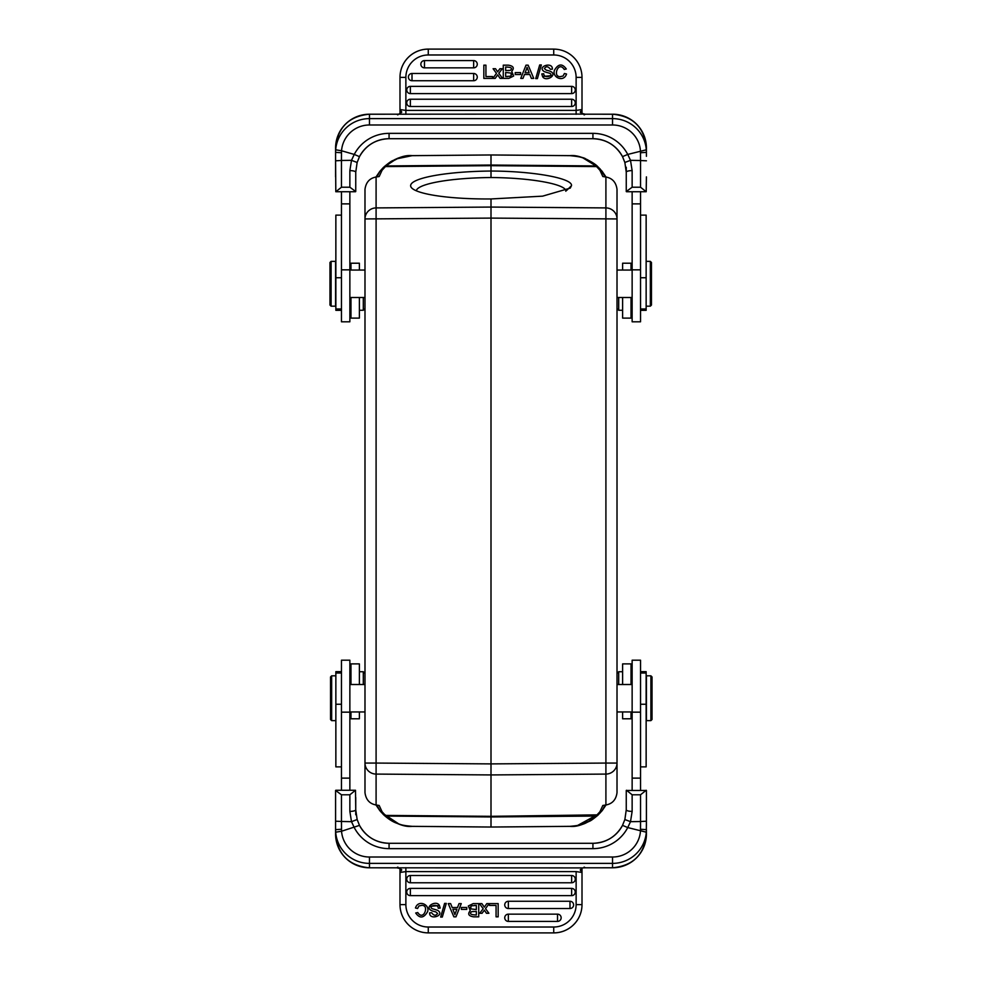 <?xml version="1.0" encoding="UTF-8"?>
<svg xmlns="http://www.w3.org/2000/svg" width="982" height="982" viewBox="0 0 982 982"><rect width="100%" height="100%" fill="white"/><g stroke="black" fill="none" stroke-linecap="round" stroke-linejoin="round"><path stroke-width="1.47" d="M376.094 804.982L376.094 774.086L491 774.933L491 763.898L376.094 763.063L376.094 774.086A11.207 11.035 180 0 1 364.985 763.063L364.985 792.658C365.942 799.716 369.649 803.828 376.094 804.982L379.187 805.473L382.072 811.746L379.924 810.751L384.22 815.33C395.022 823.579 404.363 827.249 412.219 826.353L491 827.04L569.781 826.353C576.839 825.972 582.191 824.855 585.861 823.002C591.004 820.191 588.955 822.486 597.78 815.33L602.076 810.751L604.826 805.866M378.303 173.642L379.924 171.249L382.072 170.254L379.187 176.527L376.094 177.018C369.649 178.172 365.942 182.284 364.985 189.342L364.985 218.937A11.207 11.035 0 0 1 376.094 207.914L376.094 763.063L364.985 763.063L364.985 218.937L491 218.102L491 763.898L605.906 763.063L605.906 177.018L602.813 176.527L599.928 170.254L602.076 171.249L597.78 166.67C587.015 158.433 577.674 154.763 569.781 155.647L491 154.96L491 165.037L386.098 165.946L383.52 167.321L379.924 171.249L377.174 176.134M364.985 395.451L364.985 586.549M603.697 808.358L602.076 810.751L599.928 811.746L602.813 805.473L605.906 804.982L605.906 774.086L491 774.933L491 816.324L598.296 814.851M376.928 805.117L379.924 810.751L377.309 806.222M599.928 811.746L595.902 816.054L491 816.963L491 827.028L412.268 826.341C397.01 825.126 398.103 822.99 393.414 821.345L383.52 814.679L379.924 810.751M412.219 826.341L412.219 826.353C405.701 826.009 404.461 826.034 396.004 822.941C392.334 821.529 388.406 819 384.22 815.33L386.098 816.054L491 816.963L491 816.324L385.435 815.416L382.072 811.746M376.094 177.018L376.094 207.914L491 207.067L605.906 207.914A11.207 11.035 0 0 1 617.015 218.937L491 218.102L491 198.953L542.604 196.155L570.26 188.102L571.475 185.696C572.96 178.307 533.447 171.15 491 171.04L491 165.037L595.902 165.946L597.78 166.67C595.914 164.534 591.937 161.981 585.849 158.998C584.388 157.636 579.024 156.519 569.781 155.647L491 154.96L410.832 155.684M416.307 190.79A74.767 12.987 -0.5 0 1 491.012 177.533L491 171.04A80.364 13.957 -0.5 0 0 410.636 185.696A80.364 13.957 -0.5 0 0 411.912 188.163A80.364 13.957 -0.5 0 0 491 198.953M491.012 177.533C531.225 177.779 566.761 184.309 565.828 191.257M571.475 185.696L566.712 190.385M604.691 175.778L598.48 167.321L588.586 160.655C583.897 159.01 584.977 156.875 569.744 155.659L491 154.972L412.219 155.647L396.421 158.888L382.992 167.836M569.781 155.647L491 154.96L412.256 155.659C397.01 156.875 398.103 159.01 393.414 160.655L383.692 167.173M375.983 177.03L379.838 171.359M384.22 166.67C394.997 158.433 404.326 154.751 412.219 155.647C405.149 156.052 399.87 157.12 396.409 158.888C391.057 161.797 393.438 159.231 384.22 166.67M396.237 158.961L394.58 159.698M379.838 810.653L375.983 804.97M394.199 822.118L395.832 822.867M595.902 816.054L588.586 821.345C583.897 822.99 584.99 825.126 569.732 826.341L491 827.028L569.781 826.353C577.674 827.249 587.003 823.567 597.78 815.33L595.902 816.054M606.017 804.97L602.162 810.641M605.906 177.018C612.351 178.172 616.058 182.284 617.015 189.342L617.015 792.658C616.058 799.716 612.351 803.828 605.906 804.982M587.727 159.845L586.058 159.084M602.162 171.347L606.017 177.03M617.015 742.024L617.015 591.336M646.414 675.825L646.414 720.628L650.894 720.628L650.894 675.825L646.414 675.825M650.894 720.628L652.023 719.511L652.023 676.942L650.894 675.825M640.534 790.264L640.534 660.199L632.138 660.199L632.138 790.264M646.193 790.264L640.534 794.782L632.138 794.782L632.138 811.39A5.88 1.596 0 0 1 626.258 809.782L624.871 819.528L626.258 809.782L626.258 790.461L646.414 790.461L646.414 821.197L640.534 821.529L640.46 831.238A27.999 27.901 180 0 1 612.535 857.016L612.535 863.387L369.465 863.387L369.465 867.806L582.707 867.904L585.37 867.806L584.143 867.081M632.138 811.39L630.505 821.676L627.744 827.568L646.316 832.196L646.414 821.197M640.51 829.262L646.414 829.63L646.414 834.025A33.879 33.756 -0 0 1 612.535 867.781L612.535 863.387A33.879 33.756 180 0 0 646.316 832.196M646.414 805.13L646.414 825.678M612.535 857.016L369.465 857.016A27.999 27.901 180 0 1 341.54 831.238L359.486 825.383L357.129 819.528L351.495 821.676L354.257 827.568A39.206 39.059 -0 0 0 389.068 848.644L592.932 848.644A39.206 39.059 -0 0 0 627.744 827.568L622.527 825.359L624.859 819.54L630.505 821.676L640.534 821.529L640.534 794.782M632.138 794.782L626.491 790.264M626.258 805.13L626.258 809.782M582.031 868.542L580.227 869.905L582.007 872.446L582.007 868.775L580.571 870.31M582.007 871.365L582.007 904.618L582.007 872.446L576.127 871.599L405.873 871.599L405.873 904.618A22.402 22.402 0 0 0 428.275 927.02L428.275 932.875A28.282 28.282 0 0 1 399.993 904.618L399.993 871.746M428.275 927.02L553.725 927.02L553.725 932.875A28.282 28.282 0 0 0 582.007 904.618A28.282 28.282 0 0 1 553.725 932.9L428.275 932.9M508.357 921.411A3.633 3.633 0 0 1 504.736 917.777A3.633 3.633 0 0 1 508.357 914.144L557.53 914.144A3.633 3.633 0 0 1 558.832 921.165A3.633 3.633 0 0 1 557.53 921.411L508.357 921.411L508.357 914.144M508.357 908.522A3.633 3.633 0 0 1 504.736 904.901A3.633 3.633 0 0 1 508.357 901.267L569.99 901.267A3.633 3.633 0 0 1 571.291 908.289A3.633 3.633 0 0 1 569.99 908.522L508.357 908.522L508.357 901.267M410.353 895.645A3.633 3.633 0 0 1 406.72 892.012A3.633 3.633 0 0 1 410.353 888.391L571.647 888.391A3.633 3.633 0 0 1 572.948 895.4A3.633 3.633 0 0 1 571.647 895.645L410.353 895.645L410.353 888.391M410.353 882.769A3.633 3.633 0 0 1 406.72 879.136A3.633 3.633 0 0 1 410.353 875.502L571.647 875.502A3.633 3.633 0 0 1 574.912 880.731A3.633 3.633 0 0 1 571.647 882.769L410.353 882.769L410.353 875.502M483.77 911.001L484.359 910.179L483.77 911.001L484.359 910.179L486.446 913.272L488.913 913.272L485.513 908.632L489.183 903.612L486.777 903.612L484.322 907.159L481.892 903.612L479.462 903.612L483.181 908.718L479.707 913.272L482.088 913.272L483.77 911.001M435.701 911.812L437.641 913.456L435.701 911.812C420.284 909.062 436.155 898.825 439.433 905.502L429.355 906.435M429.613 912.879C429.244 920.797 445.607 915.384 437.69 910.375L435.664 909.7L437.69 910.375C445.607 915.384 429.244 920.797 429.613 912.879L431.638 912.72C433.798 915.752 435.799 915.997 437.641 913.456M439.433 905.502L440.206 908.068L438.218 908.24C438.328 902.949 427.551 906.153 432.252 908.731L435.664 909.7M470.28 910.67C467.432 913.947 468.524 916.01 473.57 916.832C468.524 916.01 467.432 913.947 470.28 910.67L468.328 905.981L473.189 903.612L478.725 903.612L478.725 916.832L473.57 916.832M418.933 905.981L417.571 908.497L418.933 905.981L422.223 905.269M399.969 868.358L401.761 869.905L399.969 868.358L399.993 872.446L405.873 871.599L405.873 867.683L405.873 871.599M401.429 870.31L399.993 872.446L399.993 904.618L405.873 904.618M399.993 871.144L399.993 869.917M401.761 869.905L398.864 867.879M397.857 867.081L396.777 867.806L369.465 867.806A33.879 33.756 -0 0 1 335.586 834.025L335.586 829.63L335.684 832.196L341.54 831.238L341.466 821.468L335.586 821.197L335.586 829.63L335.586 805.13M582.031 868.358L580.227 869.905M583.136 867.892L585.223 867.806M359.473 825.359C365.991 836.811 375.848 842.789 389.068 843.28L389.068 843.28A33.327 33.192 -0 0 1 359.486 825.383L357.141 819.54L355.742 809.782L355.509 790.264L349.862 794.782L341.466 794.782L335.586 790.461L335.586 821.197M355.742 797.458L355.742 814.778M341.466 794.782L341.466 821.468L351.495 821.676L349.862 811.39A5.88 1.596 0 0 0 355.742 809.782L357.141 819.54M335.807 790.264L355.509 790.264M349.862 790.264L349.862 660.199L341.466 660.199L341.466 790.264M341.466 671.663L335.856 671.663L335.856 766.881L341.466 766.881M330.541 683.079L330.541 699.601M331.658 720.628L330.541 719.511L330.541 676.942L331.658 675.825L331.658 720.628L335.856 720.628M350.979 711.95L350.979 718.787L359.387 718.787L359.387 711.95M359.387 684.503L359.387 663.893L350.979 663.893L350.979 684.503M363.303 684.503L363.303 671.737L359.387 671.737M624.871 819.528L622.514 825.383A33.327 33.192 -0 0 1 592.932 843.305L592.932 843.305C606.152 842.789 616.009 836.811 622.527 825.359M461.258 903.612L455.992 916.832L453.856 916.832L448.246 903.612L450.628 903.612L452.186 907.515L457.538 907.515L459.011 903.612L461.258 903.612M456.9 909.234L452.862 909.234L454.936 914.659A16.215 16.215 0 0 1 455.525 912.781L456.9 909.234L455.525 912.781M498.169 916.832L498.169 903.612L489.478 903.612L489.478 905.465L496.07 905.465L496.07 916.832L498.169 916.832M446.282 903.391L442.305 917.053L440.648 917.053L444.601 903.391L446.282 903.391M472.011 905.527L471.053 905.858L470.709 908.866L476.344 909.553L476.344 905.465L471.053 905.858M476.344 911.406L476.344 914.966C470.66 914.843 469.138 913.739 471.753 911.64L476.344 911.406M473.52 911.406L471.753 911.64M474.146 905.465L476.344 905.465M470.709 908.866L470.28 907.172M417.571 908.497L415.46 907.982C418.283 899.131 430.276 904.692 427.538 911.762C423.708 918.293 419.756 918.698 415.693 913.002L417.755 912.536C423.377 921.202 428.925 906.411 423.07 905.539M466.781 907.478L466.781 909.406L461.393 909.406L461.393 907.478L466.781 907.478M640.534 766.881L646.144 766.881L646.144 671.663L640.534 671.663M622.613 711.95L622.613 718.787L631.021 718.787L631.021 711.95M631.021 684.503L631.021 663.893L622.613 663.893L622.613 684.503M622.613 671.737L618.697 671.737L618.697 684.503M632.138 191.736L632.138 321.801L640.534 321.801L640.534 191.736M584.143 114.919L585.37 114.219L582.707 114.096L369.465 114.219A33.879 33.756 180 0 0 335.586 147.975L335.586 160.803L341.466 160.471L341.49 152.738L335.586 152.37L335.684 149.804L341.54 150.762A27.999 27.901 0 0 1 369.465 124.984L612.535 124.984A27.999 27.901 0 0 1 640.46 150.762L640.534 160.532L630.505 160.324L627.744 154.432L622.514 156.617L624.871 162.472L630.505 160.324L632.138 170.61A5.88 1.596 180 0 0 626.258 172.218L626.258 191.539L632.138 187.218L640.534 187.218L646.193 191.736L626.491 191.736M646.193 191.736L646.414 176.87M626.258 184.542L626.258 167.222M640.534 187.218L640.534 160.532L646.414 160.803M397.857 114.919L396.765 114.194L369.465 114.194L369.465 118.613L612.535 118.613L612.535 114.194A33.879 33.756 180 0 1 646.414 147.975L646.414 152.37L646.316 149.804L627.744 154.432A39.206 39.059 180 0 0 592.932 133.356L389.068 133.356A39.206 39.059 180 0 0 354.257 154.432L359.473 156.641L357.141 162.46L359.486 156.617A33.327 33.192 180 0 1 389.068 138.695L389.068 138.695C375.848 139.211 365.991 145.189 359.473 156.641M624.871 162.472L626.258 172.218L624.859 162.46L622.527 156.641A33.327 33.192 180 0 0 592.932 138.695L592.932 133.356M582.031 113.642L580.239 112.095L583.136 114.121M580.239 112.095L582.007 109.554L576.127 110.401L576.127 114.317L576.127 77.382A22.402 22.402 0 0 0 553.725 54.98L553.725 49.125A28.282 28.282 0 0 1 582.007 77.382L582.007 110.254M585.223 114.194L612.535 114.219L585.198 114.194L582.031 113.458M582.007 113.225L582.007 109.554L582.007 113.225L580.571 111.69M582.007 109.554L582.007 77.382L576.127 77.382M582.007 110.856L582.007 112.083M473.643 60.589A3.633 3.633 0 0 1 477.264 64.223A3.633 3.633 0 0 1 473.643 67.856L424.47 67.856A3.633 3.633 0 0 1 423.168 60.835A3.633 3.633 0 0 1 424.47 60.589L473.643 60.589L473.643 67.856M473.643 73.478A3.633 3.633 0 0 1 477.264 77.099A3.633 3.633 0 0 1 473.643 80.733L412.01 80.733A3.633 3.633 0 0 1 410.709 73.711A3.633 3.633 0 0 1 412.01 73.478L473.643 73.478L473.643 80.733M571.647 86.355A3.633 3.633 0 0 1 575.28 89.988A3.633 3.633 0 0 1 571.647 93.609L410.353 93.609A3.633 3.633 0 0 1 409.052 86.6A3.633 3.633 0 0 1 410.353 86.355L571.647 86.355L571.647 93.609M571.647 99.231A3.633 3.633 0 0 1 575.28 102.864A3.633 3.633 0 0 1 571.647 106.498L410.353 106.498A3.633 3.633 0 0 1 407.088 101.269A3.633 3.633 0 0 1 410.353 99.231L571.647 99.231L571.647 106.498M498.23 70.999L497.641 71.821L498.23 70.999L497.641 71.821L495.554 68.728L493.087 68.728L496.487 73.368L492.817 78.388L495.223 78.388L497.678 74.841L500.108 78.388L502.538 78.388L498.819 73.282L502.293 68.728L499.912 68.728L498.23 70.999M546.299 70.188L544.359 68.544L546.299 70.188C561.716 72.938 545.845 83.175 542.567 76.498L552.645 75.565M552.387 69.121C552.756 61.203 536.393 66.616 544.31 71.625L546.336 72.3L544.31 71.625C536.393 66.616 552.756 61.203 552.387 69.121L550.362 69.28C548.202 66.248 546.201 66.003 544.359 68.544M542.567 76.498L541.794 73.932L543.783 73.76C543.672 79.051 554.449 75.847 549.748 73.269L546.336 72.3M511.72 71.33C514.568 68.053 513.476 65.99 508.43 65.168C513.476 65.99 514.568 68.053 511.72 71.33L513.672 76.019L508.811 78.388L503.275 78.388L503.275 65.168L508.43 65.168M563.067 76.019L564.429 73.503L563.067 76.019L559.777 76.731M553.725 54.98L428.275 54.98A22.402 22.402 0 0 0 405.873 77.382L405.873 110.401L399.993 109.554L401.773 112.095L399.293 114.096L396.777 114.194M399.993 110.635L399.993 77.382L399.993 113.225L401.429 111.69M428.275 54.98L428.275 49.125A28.282 28.282 0 0 0 399.993 77.382A28.282 28.282 0 0 1 428.275 49.1L553.725 49.1M399.969 113.458L398.864 114.108M399.969 113.642L401.773 112.095M341.466 187.218L349.862 187.218L355.742 191.539L355.742 172.218L357.129 162.472L351.495 160.324L341.466 160.471L341.466 187.218L335.807 191.736L335.586 160.803M335.586 176.87L335.586 156.322M357.141 162.46L355.742 172.218A5.88 1.596 180 0 0 349.862 170.61L351.495 160.324L354.257 154.432L341.54 150.762L341.49 152.738M355.742 176.87L355.742 172.218M355.509 191.736L335.807 191.736M341.466 191.736L341.466 321.801L349.862 321.801L349.862 191.736M341.466 215.119L335.856 215.119L335.856 310.337L341.466 310.337M335.586 306.175L335.586 261.372L331.106 261.372L331.106 306.175L335.586 306.175M331.106 261.372L329.977 262.489L329.977 305.058L331.106 306.175M359.387 270.05L359.387 263.213L350.979 263.213L350.979 270.05M350.979 297.497L350.979 318.107L359.387 318.107L359.387 297.497M359.387 310.263L363.303 310.263L363.303 297.497M520.742 78.388L526.008 65.168L528.144 65.168L533.754 78.388L531.372 78.388L529.814 74.485L524.462 74.485L522.989 78.388L520.742 78.388M525.1 72.766L529.138 72.766L527.064 67.341A16.215 16.215 0 0 1 526.475 69.219L525.1 72.766L526.475 69.219M483.831 65.168L483.831 78.388L492.522 78.388L492.522 76.535L485.93 76.535L485.93 65.168L483.831 65.168M535.718 78.609L539.695 64.947L541.352 64.947L537.399 78.609L535.718 78.609M509.989 76.473L510.947 76.142L511.291 73.134L505.656 72.447L505.656 76.535L510.947 76.142M505.656 70.594L505.656 67.034C511.34 67.157 512.862 68.261 510.247 70.36L505.656 70.594M508.48 70.594L510.247 70.36M507.854 76.535L505.656 76.535M511.291 73.134L511.72 74.828M564.429 73.503L566.54 74.018C563.717 82.869 551.724 77.308 554.462 70.238C558.292 63.707 562.244 63.302 566.307 68.998L564.245 69.464C558.623 60.798 553.075 75.589 558.93 76.461M515.219 74.522L515.219 72.594L520.607 72.594L520.607 74.522L515.219 74.522M631.021 270.05L631.021 263.213L622.613 263.213L622.613 270.05M622.613 297.497L622.613 318.107L631.021 318.107L631.021 297.497M618.697 297.497L618.697 310.263L622.613 310.263M640.534 310.337L646.144 310.337L646.144 215.119L640.534 215.119M651.459 298.921L651.459 282.399M650.342 261.372L651.459 262.489L651.459 305.058L650.342 306.175L650.342 261.372L646.144 261.372M605.906 774.086L605.906 763.063L617.015 763.063A11.207 11.035 180 0 1 605.906 774.086M599.928 170.254L596.565 166.584L491 165.676L385.435 166.584L382.072 170.254M640.534 809.058L640.534 826.807M612.535 867.806L585.37 867.806L612.535 867.781C633.108 865.805 644.413 854.549 646.414 834.025M553.725 927.02A22.402 22.402 0 0 0 576.127 904.618L576.127 871.599M576.127 904.618L582.007 904.618M369.465 857.016L369.465 863.387A33.879 33.756 180 0 1 335.684 832.196M335.586 829.63L335.586 825.69L335.586 829.63L341.49 829.262M349.862 811.39L349.862 794.782M349.862 778.125L341.466 778.125M349.862 712.159L341.466 712.159M341.466 704.254L335.856 704.254M592.932 848.644L592.932 843.28L389.068 843.28L389.068 848.644M557.53 921.411L557.53 914.144M569.99 908.522L569.99 901.267M571.647 895.645L571.647 888.391M571.647 882.769L571.647 875.502M640.534 778.125L632.138 778.125M640.534 712.159L632.138 712.159M646.144 704.254L640.534 704.254M632.138 170.61L632.138 187.218M640.51 152.738L646.414 152.37L646.414 156.31M405.873 110.401L405.873 114.317L405.873 110.401L576.127 110.401M405.873 77.382L399.993 77.382M335.684 149.804A33.879 33.756 0 0 1 369.465 118.613L369.465 124.984M612.535 124.984L612.535 118.613A33.879 33.756 0 0 1 646.316 149.804M389.068 133.356L389.068 138.72L592.932 138.72C606.152 139.211 616.009 145.189 622.527 156.641M349.862 187.218L349.862 170.61M341.466 203.875L349.862 203.875M341.466 269.841L349.862 269.841M335.856 277.746L341.466 277.746M341.466 172.942L341.466 155.193M424.47 60.589L424.47 67.856M412.01 73.478L412.01 80.733M410.353 86.355L410.353 93.609M410.353 99.231L410.353 106.498M632.138 203.875L640.534 203.875M632.138 269.841L640.534 269.841M640.534 277.746L646.144 277.746M376.928 176.883L379.924 171.249M381.163 812.212L399.011 824.094M491 827.04L569.781 826.353M577.318 825.604L599.904 813.231M605.072 805.117L602.076 810.751M605.072 176.883L602.076 171.249M582.842 157.844L598.922 167.762M599.56 168.401L600.297 169.174M632.138 684.503L617.015 684.503M632.138 711.95L617.015 711.95M399.969 868.542L396.777 867.806M399.993 868.775L399.993 872.446M335.586 834.025L335.586 834.025C337.587 854.549 348.892 865.805 369.465 867.806M349.862 711.95L364.985 711.95M349.862 684.503L364.985 684.503M335.856 673.026L341.466 673.026M331.658 675.825L335.856 675.825M349.862 679.016L350.979 677.899M364.985 673.419L363.303 671.737M640.534 673.026L646.144 673.026M632.138 679.016L631.021 677.899M617.015 673.419L618.697 671.737M632.138 270.05L617.015 270.05M632.138 297.497L617.015 297.497M369.465 114.194C348.892 116.195 337.587 127.451 335.586 147.975M646.414 147.975C644.413 127.451 633.108 116.195 612.535 114.194M349.862 270.05L364.985 270.05M349.862 297.497L364.985 297.497M341.466 308.974L335.856 308.974M349.862 302.984L350.979 304.101M364.985 308.581L363.303 310.263M632.138 302.984L631.021 304.101M617.015 308.581L618.697 310.263M646.144 308.974L640.534 308.974M650.342 306.175L646.144 306.175"/></g></svg>
